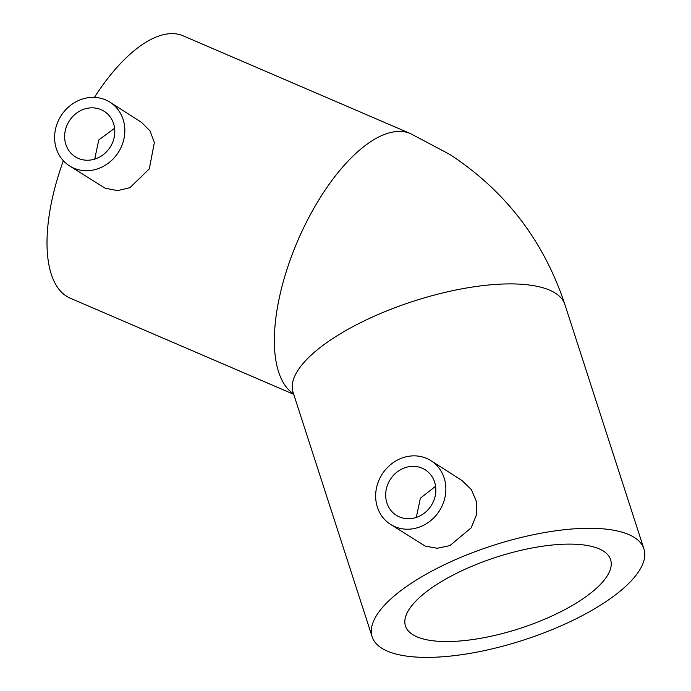 <?xml version="1.0" encoding="UTF-8"?>
<svg xmlns="http://www.w3.org/2000/svg" width="691" height="691" viewBox="0 0 691 691"><rect width="100%" height="100%" fill="white"/><g stroke="black" fill="none" stroke-linecap="round" stroke-linejoin="round"><path stroke-width="1.04" d="M435.572 486.274L420.378 498.202L416.284 517.438M399.398 516.911A26.949 24.28 122.6 0 1 396.254 515.244A26.949 24.28 122.6 0 1 389.292 481.161A26.949 24.28 122.6 0 1 422.123 468.161A26.949 24.28 122.6 0 1 425.267 469.828A26.949 24.28 122.6 0 1 432.229 503.912A26.949 24.28 122.6 0 1 399.398 516.911M426.675 458.409A37.729 33.997 122.6 0 1 431.072 460.75A37.729 33.997 122.6 0 1 440.815 508.464A37.729 33.997 122.6 0 1 394.846 526.663A37.729 33.997 122.6 0 1 390.45 524.322A37.729 33.997 122.6 0 1 380.706 476.609A37.729 33.997 122.6 0 1 426.675 458.409M390.45 524.322L425.31 546.123L437.187 548.283L449.927 545.588L471.141 527.846L476.349 515.132L476.522 501.796L471.409 489.617L461.804 480.383L431.072 460.75M114.602 128.276L98.761 139.945L94.719 159.111M78.359 158.412A26.949 24.28 122.6 0 1 75.215 156.745A26.949 24.28 122.6 0 1 68.254 122.661A26.949 24.28 122.6 0 1 101.085 109.662A26.949 24.28 122.6 0 1 104.237 111.329A26.949 24.28 122.6 0 1 111.191 145.412A26.949 24.28 122.6 0 1 78.359 158.412M105.637 99.91A37.729 33.997 122.6 0 1 110.042 102.242A37.729 33.997 122.6 0 1 119.776 149.964A37.729 33.997 122.6 0 1 73.807 168.155A37.729 33.997 122.6 0 1 69.411 165.823A37.729 33.997 122.6 0 1 59.668 118.109A37.729 33.997 122.6 0 1 105.637 99.91M69.411 165.823L105.205 188.22L117.539 190.621L129.908 187.702L149.316 168.863L154.352 142.51L150.042 130.919L141.396 122.281L110.042 102.242M603.433 551.098A107.787 37.53 -17.9 0 1 610.602 559.658A107.787 37.53 -17.9 0 1 533.763 623.567A107.787 37.53 -17.9 0 1 412.648 634.571A107.787 37.53 -17.9 0 1 405.487 626.011A107.787 37.53 -17.9 0 1 482.327 562.094A107.787 37.53 -17.9 0 1 603.433 551.098M634.442 537.529A142.821 49.726 162.1 0 0 473.966 552.109A142.821 49.726 162.1 0 0 372.155 636.791A142.821 49.726 162.1 0 0 381.648 648.132A142.821 49.726 162.1 0 0 542.124 633.561A142.821 49.726 162.1 0 0 643.926 548.879A142.821 49.726 162.1 0 0 634.442 537.529M293.036 392.203L293.105 392.41A142.821 49.726 162.1 0 1 394.906 307.728A142.821 49.726 162.1 0 1 555.383 293.148A142.821 49.726 162.1 0 1 564.875 304.498C543.782 240.9 505.441 190.889 449.867 154.464L410.523 133.613L183.158 35.828A142.821 61.274 113.3 0 0 94.425 97.379M63.347 160.744A142.821 61.274 113.3 0 0 66.491 296.206A142.821 61.274 113.3 0 0 70.301 298.227L293.718 394.319M410.523 133.613A142.821 61.274 113.3 0 0 299.989 235.64A142.821 61.274 113.3 0 0 293.554 393.801M293.105 392.41L372.155 636.791M564.875 304.498L643.926 548.879"/></g></svg>
